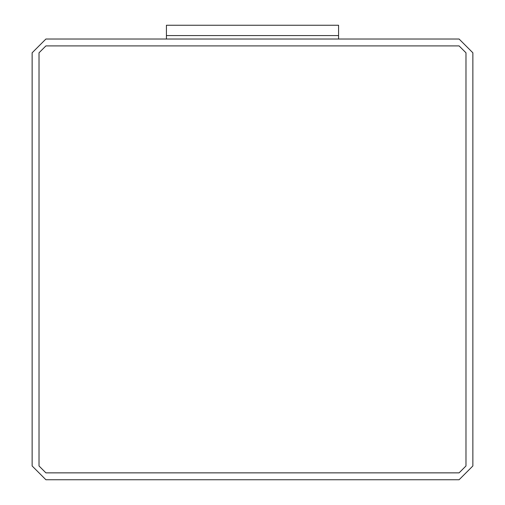 <?xml version="1.0" encoding="UTF-8"?>
<svg xmlns="http://www.w3.org/2000/svg" width="505" height="505" viewBox="0 0 505 505"><rect width="100%" height="100%" fill="white"/><g stroke="black" fill="none" stroke-linecap="round" stroke-linejoin="round"><path stroke-width="0.76" d="M32.137 52.798L45.911 39.024L459.089 39.024L472.863 52.798L472.863 465.976L459.089 479.75L45.911 479.75L32.137 465.976L32.137 52.798L32.137 465.976L45.911 479.75L459.089 479.75L472.863 465.976L472.863 52.798L459.089 39.024L45.911 39.024L32.137 52.798M39.024 465.976L45.911 472.863L459.089 472.863L465.976 465.976L465.976 52.798L459.089 45.911L45.911 45.911L39.024 52.798L39.024 465.976L39.024 52.798L45.911 45.911L459.089 45.911L465.976 52.798L465.976 465.976L459.089 472.863L45.911 472.863L39.024 465.976M166.423 35.577L166.423 39.024L166.423 35.577L338.577 35.577L166.423 35.577L338.577 35.577L338.577 39.024L338.577 25.25L166.423 25.25L166.423 35.577L166.423 25.25L338.577 25.25L338.577 35.577L166.423 35.577"/></g></svg>
